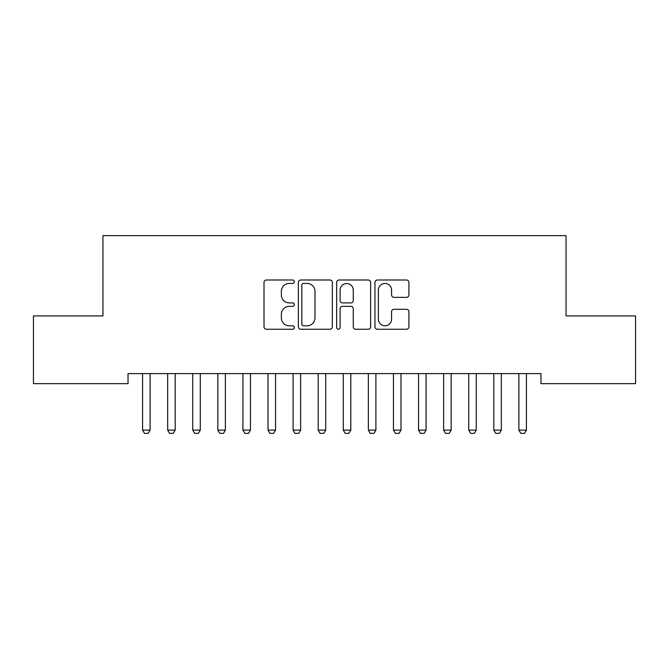 <?xml version="1.0" encoding="UTF-8"?>
<svg xmlns="http://www.w3.org/2000/svg" width="669" height="669" viewBox="0 0 669 669"><rect width="100%" height="100%" fill="white"/><g stroke="black" fill="none" stroke-linecap="round" stroke-linejoin="round"><path stroke-width="1" d="M294.36 281.716A1.723 1.723 0 0 0 292.637 279.993L266.471 279.993A2.459 2.459 0 0 0 264.012 282.46L264.012 326.781A2.459 2.459 0 0 0 266.471 329.248L292.637 329.248A1.723 1.723 0 0 0 294.36 327.526A1.723 1.723 0 0 0 292.637 325.795L289.251 325.795A7.877 7.877 0 0 1 281.373 317.917L281.373 314.221A7.877 7.877 0 0 1 289.251 306.343L292.637 306.343A1.723 1.723 0 0 0 294.36 304.621A1.723 1.723 0 0 0 292.637 302.898L289.251 302.898A7.877 7.877 0 0 1 281.373 295.021L281.373 291.324A7.877 7.877 0 0 1 289.251 283.447L292.637 283.447A1.723 1.723 0 0 0 294.36 281.716M406.468 297.354A2.459 2.459 0 0 0 408.926 294.895L408.926 282.46A2.459 2.459 0 0 0 406.468 279.993L377.408 279.993A2.459 2.459 0 0 0 374.949 282.46L374.949 326.781A2.459 2.459 0 0 0 377.408 329.248L406.468 329.248A2.459 2.459 0 0 0 408.926 326.781L408.926 311.762A2.459 2.459 0 0 0 406.468 309.295L394.033 309.295A2.459 2.459 0 0 0 391.566 311.762L391.566 319.213A6.59 6.59 0 0 1 384.984 325.795A6.59 6.59 0 0 1 378.395 319.213L378.395 290.028A6.59 6.59 0 0 1 384.984 283.447A6.59 6.59 0 0 1 391.566 290.028L391.566 294.895A2.459 2.459 0 0 0 394.033 297.354L406.468 297.354M540.97 373.611L128.03 373.611L128.03 383.646L33.45 383.646L33.45 315.91L102.942 315.91L102.942 235.63L566.058 235.63L566.058 315.91L635.55 315.91L635.55 383.646L540.97 383.646L540.97 373.611M332.342 282.46A2.459 2.459 0 0 0 329.884 279.993L300.824 279.993A2.459 2.459 0 0 0 298.366 282.46L298.366 326.781A2.459 2.459 0 0 0 300.824 329.248L329.884 329.248A2.459 2.459 0 0 0 332.342 326.781L332.342 282.46M339.116 279.993L368.176 279.993A2.459 2.459 0 0 1 370.634 282.46L370.634 326.781A2.459 2.459 0 0 1 368.176 329.248L355.741 329.248A2.459 2.459 0 0 1 353.274 326.781L353.274 308.81A2.459 2.459 0 0 0 350.815 306.343L342.561 306.343A2.459 2.459 0 0 0 340.103 308.81L340.103 327.526A1.723 1.723 0 0 1 338.38 329.248A1.723 1.723 0 0 1 336.658 327.526L336.658 282.46A2.459 2.459 0 0 1 339.116 279.993M303.534 283.447A1.723 1.723 0 0 0 301.811 285.17L301.811 324.072A1.723 1.723 0 0 0 303.534 325.795L307.104 325.795A7.877 7.877 0 0 0 314.982 317.917L314.982 291.324A7.877 7.877 0 0 0 307.104 283.447L303.534 283.447M353.274 290.154A6.59 6.59 0 0 0 346.693 283.564A6.59 6.59 0 0 0 340.103 290.154L340.103 300.431A2.459 2.459 0 0 0 342.561 302.898L350.815 302.898A2.459 2.459 0 0 0 353.274 300.431L353.274 290.154M150.107 374.916A2.509 2.509 0 0 1 150.224 374.155A2.509 2.509 0 0 0 150.107 374.916L150.107 430.108L142.581 430.108L142.581 374.916A2.509 2.509 0 0 0 142.464 374.155A2.509 2.509 0 0 1 142.581 374.916M142.464 374.155L142.288 373.611M150.107 430.108L148.225 433.37L144.462 433.37L142.581 430.108M150.4 373.611L150.224 374.155M175.194 374.916A2.509 2.509 0 0 1 175.311 374.155A2.509 2.509 0 0 0 175.194 374.916L175.194 430.108L167.668 430.108L167.668 374.916A2.509 2.509 0 0 0 167.551 374.155A2.509 2.509 0 0 1 167.668 374.916M200.282 374.916A2.509 2.509 0 0 1 200.399 374.155A2.509 2.509 0 0 0 200.282 374.916L200.282 430.108L192.756 430.108L192.756 374.916A2.509 2.509 0 0 0 192.639 374.155A2.509 2.509 0 0 1 192.756 374.916M167.551 374.155L167.375 373.611M175.194 430.108L173.313 433.37L169.55 433.37L167.668 430.108M175.487 373.611L175.311 374.155M192.639 374.155L192.463 373.611M200.282 430.108L198.4 433.37L194.637 433.37L192.756 430.108M200.575 373.611L200.399 374.155M225.369 374.916A2.509 2.509 0 0 1 225.486 374.155A2.509 2.509 0 0 0 225.369 374.916L225.369 430.108L217.843 430.108L217.843 374.916A2.509 2.509 0 0 0 217.726 374.155A2.509 2.509 0 0 1 217.843 374.916M250.457 374.916A2.509 2.509 0 0 1 250.574 374.155A2.509 2.509 0 0 0 250.457 374.916L250.457 430.108L242.931 430.108L242.931 374.916A2.509 2.509 0 0 0 242.814 374.155A2.509 2.509 0 0 1 242.931 374.916M217.726 374.155L217.55 373.611M225.369 430.108L223.488 433.37L219.725 433.37L217.843 430.108M225.662 373.611L225.486 374.155M242.814 374.155L242.638 373.611M250.457 430.108L248.575 433.37L244.812 433.37L242.931 430.108M250.75 373.611L250.574 374.155M275.544 374.916A2.509 2.509 0 0 1 275.661 374.155A2.509 2.509 0 0 0 275.544 374.916L275.544 430.108L268.018 430.108L268.018 374.916A2.509 2.509 0 0 0 267.901 374.155A2.509 2.509 0 0 1 268.018 374.916M267.901 374.155L267.725 373.611M275.544 430.108L273.663 433.37L269.9 433.37L268.018 430.108M275.837 373.611L275.661 374.155M292.989 374.155A2.509 2.509 0 0 1 293.106 374.916A2.509 2.509 0 0 0 292.989 374.155L292.813 373.611M300.925 373.611L300.749 374.155A2.509 2.509 0 0 0 300.632 374.916L300.632 430.108L298.75 433.37L294.987 433.37L293.106 430.108L293.106 374.916M293.106 430.108L300.632 430.108M318.076 374.155A2.509 2.509 0 0 1 318.193 374.916A2.509 2.509 0 0 0 318.076 374.155L317.9 373.611M350.807 374.916A2.509 2.509 0 0 1 350.924 374.155A2.509 2.509 0 0 0 350.807 374.916L350.807 430.108L343.281 430.108L343.281 374.916A2.509 2.509 0 0 0 343.164 374.155A2.509 2.509 0 0 1 343.281 374.916M368.251 374.155A2.509 2.509 0 0 1 368.368 374.916A2.509 2.509 0 0 0 368.251 374.155L368.075 373.611M400.982 374.916A2.509 2.509 0 0 1 401.099 374.155A2.509 2.509 0 0 0 400.982 374.916L400.982 430.108L393.456 430.108L393.456 374.916A2.509 2.509 0 0 0 393.339 374.155A2.509 2.509 0 0 1 393.456 374.916M426.069 374.916A2.509 2.509 0 0 1 426.186 374.155A2.509 2.509 0 0 0 426.069 374.916L426.069 430.108L418.543 430.108L418.543 374.916A2.509 2.509 0 0 0 418.426 374.155A2.509 2.509 0 0 1 418.543 374.916M451.157 374.916A2.509 2.509 0 0 1 451.274 374.155A2.509 2.509 0 0 0 451.157 374.916L451.157 430.108L443.631 430.108L443.631 374.916A2.509 2.509 0 0 0 443.514 374.155A2.509 2.509 0 0 1 443.631 374.916M468.601 374.155A2.509 2.509 0 0 1 468.718 374.916A2.509 2.509 0 0 0 468.601 374.155L468.425 373.611M326.012 373.611L325.836 374.155A2.509 2.509 0 0 0 325.719 374.916L325.719 430.108L323.838 433.37L320.075 433.37L318.193 430.108L318.193 374.916M318.193 430.108L325.719 430.108M343.164 374.155L342.988 373.611M350.807 430.108L348.925 433.37L345.162 433.37L343.281 430.108M351.1 373.611L350.924 374.155M376.187 373.611L376.011 374.155A2.509 2.509 0 0 0 375.894 374.916L375.894 430.108L374.013 433.37L370.25 433.37L368.368 430.108L368.368 374.916M368.368 430.108L375.894 430.108M393.339 374.155L393.163 373.611M400.982 430.108L399.1 433.37L395.337 433.37L393.456 430.108M401.275 373.611L401.099 374.155M418.426 374.155L418.25 373.611M426.069 430.108L424.188 433.37L420.425 433.37L418.543 430.108M426.362 373.611L426.186 374.155M443.514 374.155L443.338 373.611M451.157 430.108L449.275 433.37L445.512 433.37L443.631 430.108M451.45 373.611L451.274 374.155M476.537 373.611L476.361 374.155A2.509 2.509 0 0 0 476.244 374.916L476.244 430.108L474.363 433.37L470.6 433.37L468.718 430.108L468.718 374.916M468.718 430.108L476.244 430.108M493.689 374.155A2.509 2.509 0 0 1 493.806 374.916A2.509 2.509 0 0 0 493.689 374.155L493.513 373.611M501.625 373.611L501.449 374.155A2.509 2.509 0 0 0 501.332 374.916L501.332 430.108L499.45 433.37L495.687 433.37L493.806 430.108L493.806 374.916M493.806 430.108L501.332 430.108M526.419 374.916A2.509 2.509 0 0 1 526.536 374.155A2.509 2.509 0 0 0 526.419 374.916L526.419 430.108L518.893 430.108L518.893 374.916A2.509 2.509 0 0 0 518.776 374.155A2.509 2.509 0 0 1 518.893 374.916M518.776 374.155L518.6 373.611M526.419 430.108L524.538 433.37L520.775 433.37L518.893 430.108M526.712 373.611L526.536 374.155"/></g></svg>
